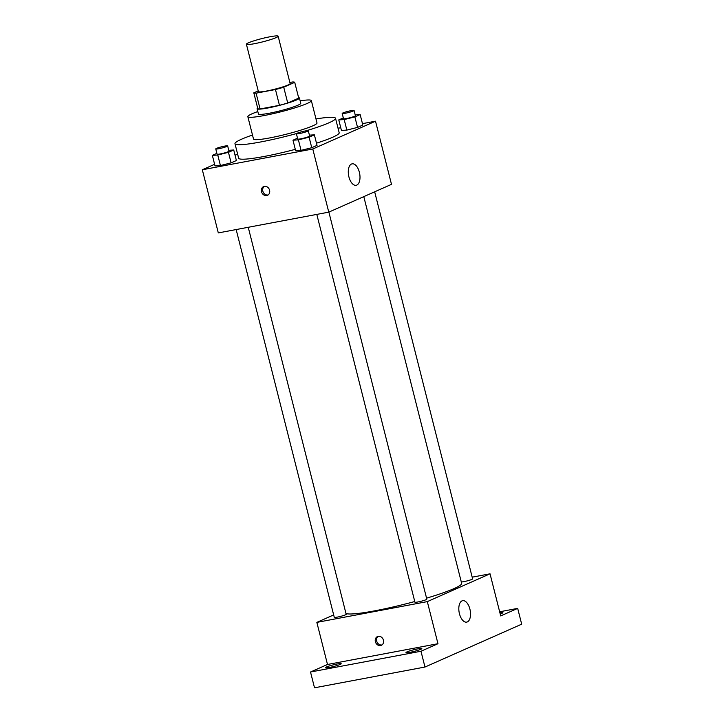 <?xml version="1.0" encoding="UTF-8"?>
<svg xmlns="http://www.w3.org/2000/svg" width="724" height="724" viewBox="0 0 724 724"><rect width="100%" height="100%" fill="white"/><g stroke="black" fill="none" stroke-linecap="round" stroke-linejoin="round"><path stroke-width="1.09" d="M254.441 43.693A16.371 1.692 165.8 0 1 246.404 44.236A16.371 1.692 165.8 0 1 261.871 38.58A16.371 1.692 165.8 0 1 278.152 36.2A16.371 1.692 165.8 0 1 270.45 39.666A16.371 1.692 165.8 0 1 254.441 43.693M278.152 36.2L290.143 83.568A16.371 1.692 165.8 0 1 282.432 87.034A16.371 1.692 165.8 0 1 266.423 91.061A16.371 1.692 165.8 0 1 258.396 91.604L246.404 44.236M294.722 82.337L298.722 98.12L287.718 102.998L283.727 87.215L294.722 82.337A21.132 2.181 165.8 0 0 292.451 82.002L289.862 82.482M258.215 90.88L253.807 92.835A21.132 2.181 165.8 0 0 256.088 93.17L275.464 89.532A21.132 2.181 165.8 0 0 283.727 87.215M256.088 93.17L260.079 108.962A21.132 2.181 165.8 0 1 257.798 108.618L253.807 92.835M260.079 108.962L279.455 105.315L275.464 89.532M287.718 102.998A21.132 2.181 165.8 0 1 279.455 105.315M257.644 108.003A21.829 2.253 -14.2 0 0 257.101 108.727A21.829 2.253 -14.2 0 0 278.812 105.55A21.829 2.253 -14.2 0 0 299.428 98.021A21.829 2.253 -14.2 0 0 298.596 97.64M299.428 98.021L300.759 103.279A21.829 2.253 165.8 0 1 290.487 107.903A21.829 2.253 165.8 0 1 269.138 113.27A21.829 2.253 165.8 0 1 258.432 113.994L257.101 108.727M257.807 111.55A32.752 3.376 -14.2 0 0 251.979 113.822A32.752 3.376 -14.2 0 0 247.843 116.673A32.752 3.376 -14.2 0 0 280.423 111.912A32.752 3.376 -14.2 0 0 311.338 100.6A32.752 3.376 -14.2 0 0 300.143 100.844M247.843 116.673L253.509 139.035A32.752 3.376 -14.2 0 0 286.08 134.275A32.752 3.376 -14.2 0 0 317.003 122.971L311.338 100.6M252.486 135.017A51.847 5.349 -14.2 0 0 241.526 139.225A51.847 5.349 -14.2 0 0 234.983 143.723A51.847 5.349 -14.2 0 0 296.578 133.542M306.035 130.827A51.847 5.349 -14.2 0 0 335.52 118.283A51.847 5.349 -14.2 0 0 315.981 118.953M335.52 118.283L339.185 132.754A51.847 5.349 165.8 0 1 316.488 143.189M295.292 149.352A51.847 5.349 165.8 0 1 264.088 156.484A51.847 5.349 165.8 0 1 238.648 158.194L234.983 143.723M343.312 117.903L338.769 119.913L341.438 130.438L346.85 130.094L357.547 127.406L362.824 125.071L360.163 114.546L355.194 114.854M214.612 164.312L202.322 169.76L312.786 148.999L375.512 121.198L362.471 123.65M340.751 127.732L338.036 128.238M237.617 154.112L235.065 155.244M216.883 153.352L212.34 155.361L215.01 165.887L220.422 165.543L231.119 162.855L236.395 160.52L233.734 149.995L228.766 150.302M297.519 138.194L292.985 140.203L295.645 150.728L301.057 150.384L311.754 147.705L317.04 145.361L314.37 134.836L309.401 135.153M375.512 121.198L391.494 184.349L328.768 212.15L218.304 232.911L202.322 169.76M328.768 212.15L312.786 148.999M348.914 176.882A10.914 5.602 -100.6 0 1 352.117 163.841A10.914 5.602 -100.6 0 1 359.647 173.534A10.914 5.602 -100.6 0 1 356.154 185.299A10.914 5.602 -100.6 0 1 348.914 176.882M266.713 195.561A4.778 4.072 66.1 0 1 261.654 192.168A4.778 4.072 66.1 0 1 263.608 186.593A4.778 4.072 66.1 0 1 269.265 189.308A4.778 4.072 66.1 0 1 267.482 195.326A4.778 4.072 66.1 0 1 266.713 195.561M268.106 194.964A4.778 4.072 66.1 0 1 268.025 194.973A4.778 4.072 66.1 0 1 263.12 191.978A4.778 4.072 66.1 0 1 264.296 186.367M414.762 601.526A60.038 6.19 165.8 0 1 374.697 610.839A60.038 6.19 165.8 0 1 345.972 613.5M363.792 196.629L461.65 583.372A60.038 6.19 165.8 0 1 426.563 598.169M316.804 214.404L414.924 602.169A6.136 0.633 -14.2 0 0 421.024 601.282A6.136 0.633 -14.2 0 0 426.816 599.164L328.877 212.105M248.242 227.291L346.181 614.314A6.136 0.633 165.8 0 1 343.294 615.617A6.136 0.633 165.8 0 1 337.293 617.12A6.136 0.633 165.8 0 1 334.28 617.328L236.16 229.553M374.67 191.806L472.609 578.865A6.136 0.633 165.8 0 1 469.722 580.168A6.136 0.633 165.8 0 1 463.722 581.671A6.136 0.633 165.8 0 1 461.306 581.996M333.673 614.92L316.85 622.378L427.314 601.617L490.039 573.815L472.184 577.173M420.979 651.247L424.979 667.039L314.515 687.8L310.515 672.008L420.979 651.247L437.966 643.717L427.314 601.617M316.85 622.378L327.501 664.478L310.515 672.008M424.979 667.039L521.678 624.179L517.687 608.386L499.651 611.78M490.039 573.815L500.7 615.916L517.687 608.386M459.441 613.717A10.914 5.602 -100.6 0 1 462.654 600.676A10.914 5.602 -100.6 0 1 470.184 610.368A10.914 5.602 -100.6 0 1 466.69 622.124A10.914 5.602 -100.6 0 1 459.441 613.717M327.501 664.478L437.966 643.717M380.571 645.546A4.778 4.072 66.1 0 1 375.512 642.152A4.778 4.072 66.1 0 1 377.476 636.577A4.778 4.072 66.1 0 1 383.123 639.292A4.778 4.072 66.1 0 1 381.34 645.31A4.778 4.072 66.1 0 1 380.571 645.546M381.973 644.948A4.778 4.072 66.1 0 1 381.892 644.966A4.778 4.072 66.1 0 1 376.987 641.962A4.778 4.072 66.1 0 1 378.163 636.351M499.895 612.748A8.19 0.842 165.8 0 1 502.872 612.658A8.19 0.842 165.8 0 1 501.832 613.373A8.19 0.842 165.8 0 1 500.212 613.997M340.171 664.433A8.19 0.842 165.8 0 1 331.339 667.057A8.19 0.842 165.8 0 1 325.329 667.745A8.19 0.842 165.8 0 1 333.067 664.913A8.19 0.842 165.8 0 1 341.203 663.727A8.19 0.842 165.8 0 1 340.171 664.433M420.816 649.283A8.19 0.842 165.8 0 1 411.983 651.908A8.19 0.842 165.8 0 1 405.974 652.586A8.19 0.842 165.8 0 1 413.703 649.763A8.19 0.842 165.8 0 1 421.848 648.568A8.19 0.842 165.8 0 1 420.816 649.283M292.985 140.203L298.397 139.859L309.094 137.18L314.37 134.836M308.288 130.754L309.628 136.012A6.136 0.633 165.8 0 1 306.741 137.316A6.136 0.633 165.8 0 1 300.741 138.827A6.136 0.633 165.8 0 1 297.727 139.026L296.397 133.759A6.136 0.633 165.8 0 1 302.189 131.641A6.136 0.633 165.8 0 1 308.288 130.754A6.136 0.633 165.8 0 1 305.401 132.049A6.136 0.633 165.8 0 1 299.41 133.56A6.136 0.633 165.8 0 1 296.397 133.759M295.645 150.728L301.057 150.384L298.397 139.859M301.057 150.384L311.754 147.705L309.094 137.18M311.754 147.705L317.04 145.361M338.769 119.913L344.19 119.569L354.878 116.881L360.163 114.546M354.081 110.455L355.412 115.722A6.136 0.633 165.8 0 1 352.525 117.017A6.136 0.633 165.8 0 1 346.534 118.528A6.136 0.633 165.8 0 1 343.52 118.727L342.19 113.469A6.136 0.633 165.8 0 1 347.982 111.351A6.136 0.633 165.8 0 1 354.081 110.455A6.136 0.633 165.8 0 1 351.194 111.758A6.136 0.633 165.8 0 1 345.194 113.261A6.136 0.633 165.8 0 1 342.19 113.469M341.438 130.438L346.85 130.094L344.19 119.569M346.85 130.094L357.547 127.406L354.878 116.881M357.547 127.406L362.824 125.071M212.34 155.361L217.752 155.017L228.449 152.33L233.734 149.995M227.653 145.904L228.983 151.171A6.136 0.633 165.8 0 1 226.096 152.465A6.136 0.633 165.8 0 1 220.096 153.977A6.136 0.633 165.8 0 1 217.091 154.185L215.761 148.918A6.136 0.633 165.8 0 1 221.553 146.8A6.136 0.633 165.8 0 1 227.653 145.904A6.136 0.633 165.8 0 1 224.766 147.207A6.136 0.633 165.8 0 1 218.766 148.719A6.136 0.633 165.8 0 1 215.761 148.918M215.01 165.887L220.422 165.543L217.752 155.017M220.422 165.543L231.119 162.855L228.449 152.33M231.119 162.855L236.395 160.52"/></g></svg>
